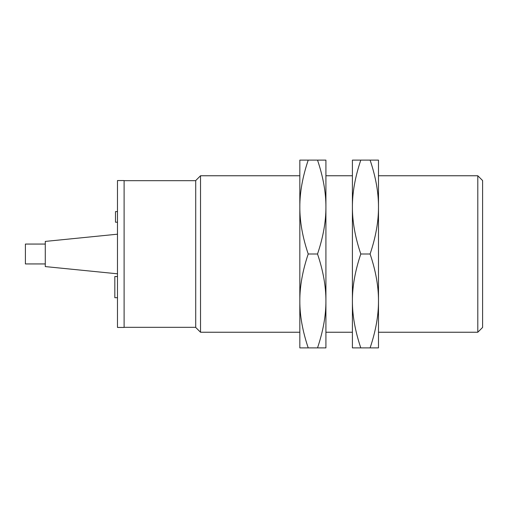 <?xml version="1.0" encoding="UTF-8"?>
<svg xmlns="http://www.w3.org/2000/svg" width="508" height="508" viewBox="0 0 508 508"><rect width="100%" height="100%" fill="white"/><g stroke="black" fill="none" stroke-linecap="round" stroke-linejoin="round"><path stroke-width="0.76" d="M45.276 263.938L25.4 263.938L25.4 244.062L45.276 244.062M117.481 234.194L45.276 241.414L45.276 266.586L117.481 273.806M117.481 327.444L117.481 180.556L124.104 180.556L124.104 327.444L117.481 327.444M195.72 254L195.72 327.444L200.52 332.238L200.52 175.762L195.72 180.556L195.72 254M299.828 347.891L299.828 160.109L308.216 160.109C302.565 176.905 299.771 192.557 299.828 207.054C299.771 221.558 302.565 237.204 308.216 254C302.565 270.796 299.771 286.442 299.828 300.946C299.771 315.443 302.565 331.095 308.216 347.891L299.828 347.891M477.799 175.762L477.799 332.238L482.6 327.444L482.6 180.556L477.799 175.762L378.485 175.762M308.216 254L317.525 254C323.177 237.204 325.971 221.558 325.914 207.054C325.971 192.557 323.177 176.905 317.525 160.109L325.914 160.109L325.914 300.946C325.971 286.442 323.177 270.796 317.525 254M308.216 160.109L317.525 160.109M308.216 347.891L317.525 347.891C323.177 331.095 325.971 315.443 325.914 300.946L325.914 347.891L317.525 347.891M378.485 300.946C378.549 286.442 375.755 270.796 370.103 254C375.755 237.204 378.549 221.558 378.485 207.054L378.485 347.891L370.103 347.891C375.755 331.095 378.549 315.443 378.485 300.946M378.485 207.054C378.549 192.557 375.755 176.905 370.103 160.109L378.485 160.109L378.485 207.054M370.103 160.109L360.794 160.109C355.143 176.905 352.349 192.557 352.406 207.054C352.349 221.558 355.143 237.204 360.794 254C355.143 270.796 352.349 286.442 352.406 300.946C352.349 315.443 355.143 331.095 360.794 347.891L352.406 347.891L352.406 160.109L360.794 160.109M370.103 254L360.794 254M370.103 347.891L360.794 347.891M117.481 222.206L115.494 222.206L115.494 211.601L117.481 211.601M117.481 297.72L114.827 297.72L114.827 276.523L117.481 276.523M195.72 180.689L124.104 180.689M195.72 327.311L124.104 327.311M299.828 175.762L200.52 175.762M299.828 332.238L200.52 332.238M477.799 332.238L378.485 332.238M352.406 175.762L325.914 175.762M352.406 332.238L325.914 332.238"/></g></svg>

